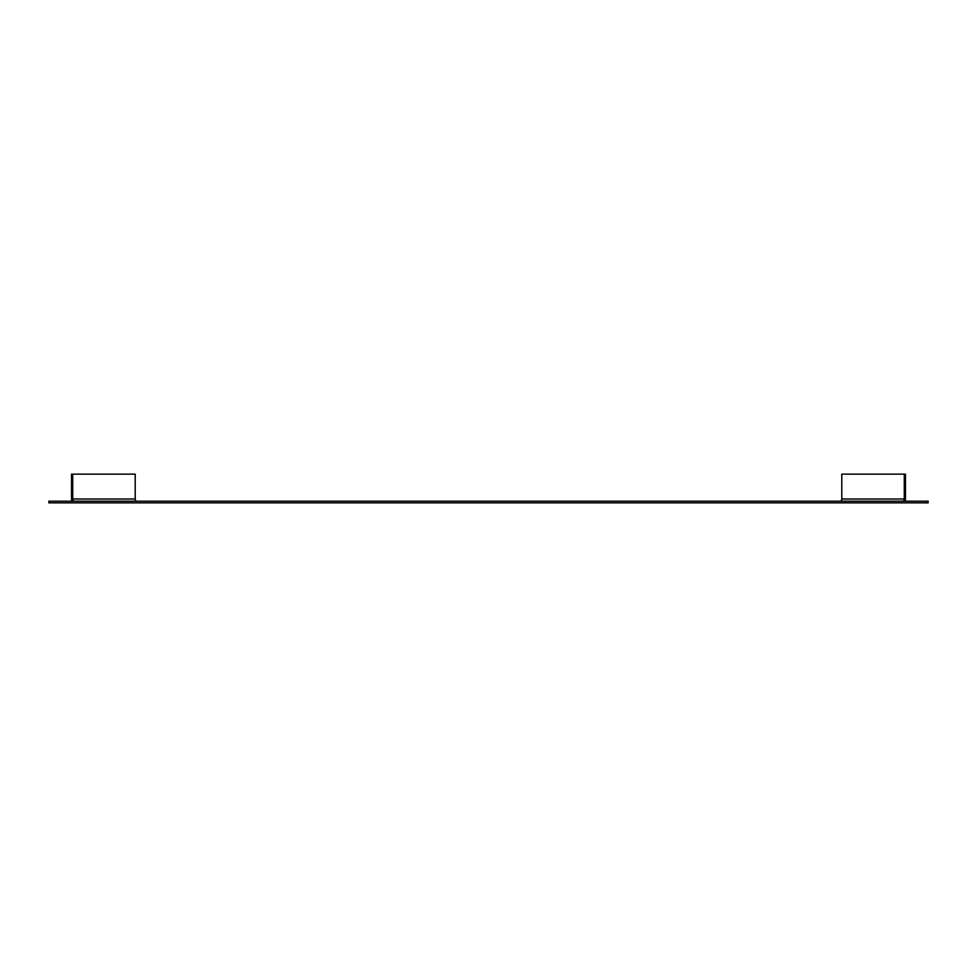 <?xml version="1.0" encoding="UTF-8"?>
<svg xmlns="http://www.w3.org/2000/svg" width="977" height="977" viewBox="0 0 977 977"><rect width="100%" height="100%" fill="white"/><g stroke="black" fill="none" stroke-linecap="round" stroke-linejoin="round"><path stroke-width="1.47" d="M48.85 501.201L48.85 502.862L928.15 502.862L928.15 501.201L48.85 501.201M136.768 501.201A2.21 1.563 90 0 1 135.205 498.991L72.713 498.991A2.21 1.563 -90 0 0 74.276 501.201M72.713 498.991L72.713 474.138L71.541 474.138L71.541 498.991A3.871 2.736 -90 0 0 72.029 501.201M72.713 474.138L135.205 474.138L135.205 498.991M840.232 501.201A2.21 1.563 90 0 0 841.795 498.991L904.287 498.991A2.21 1.563 -90 0 1 902.724 501.201M904.287 498.991L904.287 474.138L905.459 474.138L905.459 498.991A3.871 2.736 -90 0 1 904.971 501.201M904.287 474.138L841.795 474.138L841.795 498.991"/></g></svg>
